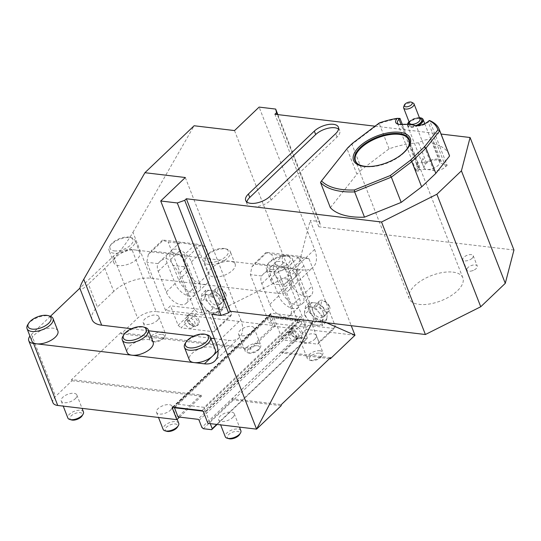 <?xml version="1.0" encoding="UTF-8"?>
<svg xmlns="http://www.w3.org/2000/svg" width="541" height="541" viewBox="0 0 541 541"><rect width="100%" height="100%" fill="white"/><g stroke="black" fill="none" stroke-linecap="round" stroke-linejoin="round"><path stroke-width="0.41" stroke-dasharray="2.71 2.03" d="M418.612 142.844L426.227 162.361A58.577 27.449 158.7 0 0 417.449 163.199L409.841 143.683A58.577 27.449 158.7 0 1 418.612 142.844A10.042 4.707 158.7 0 1 433.524 141.593A10.042 4.707 158.7 0 1 433.321 143.892L440.929 163.409A58.577 27.449 158.7 0 1 447.13 165.336L439.522 145.82A58.577 27.449 158.7 0 1 449.145 154.76M433.321 143.892A58.577 27.449 158.7 0 1 439.522 145.82L429.676 120.562L428.202 121.968L428.79 120.947M281.185 405.676L232.508 399.88L209.55 421.784L205.519 411.451L202.949 411.146M210.266 423.63L209.55 421.784L207.906 423.353M354.984 335.258L306.307 329.455L301.831 317.98A1.393 0.811 -133.7 0 0 300.35 316.708L289.99 315.471A13.944 8.129 -133.7 0 0 290.551 306.781L282.497 286.121A13.944 8.129 -133.7 0 0 276.404 277.729C273.55 270.432 269.242 269.154 263.474 273.881L261.614 275.971A13.944 8.129 -133.7 0 0 261.783 283.653L269.837 304.312A13.944 8.129 -133.7 0 0 277.56 313.99L271.352 313.253A1.393 0.811 -133.7 0 0 270.831 313.395A1.393 0.811 -133.7 0 0 270.764 314.28L274.341 323.464L269.161 322.842L250.368 274.632L251.856 266.909L266.612 252.823L271.683 254.284L282.929 255.623A13.944 8.129 -133.7 0 0 283.105 263.311L291.159 283.971A13.944 8.129 -133.7 0 0 300.722 294.831A13.944 8.129 -133.7 0 0 311.143 295.298A13.944 8.129 -133.7 0 0 311.873 286.439L303.819 265.78A13.944 8.129 -133.7 0 0 297.726 257.388L308.965 258.726L335.373 326.46L334.196 328.509L317.797 344.157L284.661 340.208L301.06 324.559L298.091 322.017L281.692 337.665L274.084 318.149L269.161 322.842M306.307 329.455L304.664 331.024L300.64 320.691L205.519 411.451L204.194 407.346L296.028 319.711L269.107 316.505L177.265 404.141L204.194 407.346M417.449 163.199L416.516 164.085A8.365 3.922 -21.3 0 0 416.421 164.18A8.365 3.922 158.7 0 1 418.24 165.62A8.365 3.922 158.7 0 1 416.753 169.306A8.365 3.922 -21.3 0 0 419.573 169.556A46.026 21.566 158.7 0 1 433.706 170.55A8.365 3.922 -21.3 0 0 445.656 166.743L447.13 165.336M426.227 162.361A10.042 4.707 158.7 0 1 441.131 161.11A10.042 4.707 158.7 0 1 440.929 163.409M423.907 167.561A8.365 3.922 -21.3 0 0 423.982 167.798A8.365 3.922 -21.3 0 0 433.199 168.413A8.365 3.922 -21.3 0 0 439.569 161.718A8.365 3.922 -21.3 0 0 433.49 160.21A8.365 3.922 -21.3 0 0 425.314 164.261L423.907 167.561L421.669 161.82A8.365 3.922 -21.3 0 1 421.858 160.251A8.365 3.922 -21.3 0 1 423.076 158.52L421.669 161.82M153.15 342.297A13.944 6.533 -21.3 0 0 137.786 341.276A13.944 6.533 -21.3 0 0 127.162 352.434M57.873 330.95A13.944 6.533 -21.3 0 0 42.502 329.929A13.944 6.533 -21.3 0 0 31.885 341.08M308.965 258.726L303.9 257.266L289.137 271.352L287.65 279.068L306.449 327.285L274.341 323.464L275.234 325.756L156.139 311.569L131.97 249.577L135.074 249.949A13.944 6.533 -21.3 0 0 120.075 253.857A13.944 6.533 -21.3 0 0 113.881 262.838A13.944 6.533 -21.3 0 0 118.675 265.597A13.944 6.533 -21.3 0 0 133.674 261.682A13.944 6.533 -21.3 0 0 139.869 252.708A13.944 6.533 -21.3 0 0 135.074 249.949L230.358 261.296A13.944 6.533 -21.3 0 0 215.352 265.212A13.944 6.533 -21.3 0 0 209.164 274.192A13.944 6.533 -21.3 0 0 213.959 276.945A13.944 6.533 -21.3 0 0 228.958 273.036A13.944 6.533 -21.3 0 0 235.152 264.055A13.944 6.533 -21.3 0 0 230.358 261.296L292.492 268.701A13.944 6.533 -21.3 0 0 277.492 272.617A13.944 6.533 -21.3 0 0 271.298 281.591A13.944 6.533 -21.3 0 0 276.093 284.35A13.944 6.533 -21.3 0 0 294.649 277.763A13.944 6.533 -21.3 0 0 297.286 271.46A13.944 6.533 -21.3 0 0 292.492 268.701L302.852 269.939A27.895 16.257 -133.7 0 0 313.158 267.159A27.895 16.257 -133.7 0 0 314.612 249.442L259.112 107.098M150.865 278.23L132.964 232.312C126.858 243.092 113.434 260.322 104.805 268.458L113.752 291.416A27.895 13.072 158.7 0 1 150.865 278.23L278.25 293.411L302.852 269.939M113.752 291.416L97.353 307.065L88.406 284.106C83.564 288.664 80.792 290.26 80.082 288.887M92.078 319.663A27.895 13.072 158.7 0 1 97.353 307.065M131.504 328.732L148.66 330.774M193.644 336.137L210.801 338.179M214.371 338.605L229.053 340.357A27.895 16.257 -133.7 0 0 239.359 337.577A27.895 16.257 -133.7 0 0 240.813 319.859L216.217 343.339M215.291 349.702A13.944 6.533 -21.3 0 0 199.92 348.681A13.944 6.533 -21.3 0 0 189.303 359.833M50.408 316.289L31.412 334.412A13.944 6.533 -21.3 0 0 29.931 336.076M131.97 249.577A13.944 6.533 -21.3 0 0 113.414 256.17L79.994 288.062M330.355 207.69L356.918 174.175L347.072 148.917L351.948 144.264L361.794 169.516L356.918 174.175M402.308 124.356L409.841 143.683A58.577 27.449 158.7 0 0 389.08 148.816L361.794 169.516M375.035 126.188L441.071 134.053M472.171 258.233A5.579 2.617 -21.3 0 0 473.226 255.717A5.579 2.617 -21.3 0 0 468.283 254.912A5.579 2.617 -21.3 0 0 462.947 258.483A5.579 2.617 -21.3 0 0 462.832 259.768A5.579 2.617 -21.3 0 0 466.748 260.796A5.579 2.617 -21.3 0 0 472.171 258.233M211.829 314.355L295.325 272.468L313.726 319.663L312.969 321.117M326.48 322.734L315.545 317.925L297.151 270.73L295.325 272.468M297.151 270.73L310.223 220.458L351.251 325.682M277.844 114.611L319.548 221.573L310.223 220.458M319.548 221.573L320.407 225.191L277.262 114.536M513.95 250.01L318.771 226.76L320.407 225.191M452.959 272.123A28.761 13.478 158.7 0 1 462.846 277.81A28.761 13.478 158.7 0 1 457.409 290.801A28.761 13.478 158.7 0 1 429.453 304.008A28.761 13.478 158.7 0 1 409.253 298.706A28.761 13.478 158.7 0 1 422.021 280.191A28.761 13.478 158.7 0 1 452.959 272.123M287.65 279.068L276.404 277.729M289.99 315.471L277.56 313.99A13.944 8.129 -133.7 0 0 289.827 315.64A13.944 8.129 -133.7 0 0 289.99 315.471M261.614 275.971L250.368 274.632M205.404 246.392L200.332 244.931L185.577 259.011L184.082 266.733L202.882 314.95L165.6 310.507L146.8 262.29L148.288 254.568L163.051 240.488L168.123 241.949L179.369 243.288A13.944 8.129 -133.7 0 0 179.538 250.97L187.592 271.636A13.944 8.129 -133.7 0 0 197.161 282.49A13.944 8.129 -133.7 0 0 207.582 282.957A13.944 8.129 -133.7 0 0 208.305 274.104L200.251 253.438A13.944 8.129 -133.7 0 0 194.158 245.053L205.404 246.392L231.812 314.118L230.635 316.167L214.236 331.816L181.093 327.866L197.492 312.218L194.53 309.675L178.124 325.324L170.516 305.814L165.6 310.507M184.082 266.733L172.836 265.394C169.989 258.098 165.681 256.813 159.906 261.54L158.046 263.629A13.944 8.129 -133.7 0 0 158.222 271.312L166.276 291.978A13.944 8.129 -133.7 0 0 175.839 302.838A13.944 8.129 -133.7 0 0 186.26 303.305A13.944 8.129 -133.7 0 0 186.99 294.446L178.929 273.78A13.944 8.129 -133.7 0 0 172.836 265.394M158.046 263.629L146.8 262.29M104.805 268.458L88.406 284.106M132.964 232.312L194.124 125.755M315.545 317.925L313.726 319.663M232.677 417.496A8.365 3.922 -21.3 0 0 234.26 413.716A8.365 3.922 -21.3 0 0 231.386 412.066A8.365 3.922 -21.3 0 0 222.385 414.413A8.365 3.922 -21.3 0 0 218.665 419.802A8.365 3.922 -21.3 0 0 224.549 421.344A8.365 3.922 -21.3 0 0 232.677 417.496M314.679 339.254A8.365 3.922 -21.3 0 0 316.262 335.474A8.365 3.922 -21.3 0 0 313.381 333.824A8.365 3.922 -21.3 0 0 304.38 336.171A8.365 3.922 -21.3 0 0 300.668 341.554A8.365 3.922 -21.3 0 0 306.544 343.095A8.365 3.922 -21.3 0 0 314.679 339.254M329.51 358.629L281.705 352.928L304.664 331.024L307.349 337.909L306.761 338.937L217.144 424.448M174.452 407.752L269.567 316.992L273.151 326.176L250.192 348.079L120.738 332.661L121.184 333.811L137.583 318.155A13.944 6.533 158.7 0 1 156.139 311.569M275.234 325.756L250.639 349.229L250.192 348.079M120.738 332.661L71.534 379.606L200.988 395.025L201.441 396.174L179.497 417.111M200.988 395.025L178.03 416.935M170.543 410.098A8.365 3.922 -21.3 0 0 172.126 406.318A8.365 3.922 -21.3 0 0 169.245 404.661A8.365 3.922 -21.3 0 0 160.244 407.008A8.365 3.922 -21.3 0 0 156.532 412.398A8.365 3.922 -21.3 0 0 162.408 413.939A8.365 3.922 -21.3 0 0 170.543 410.098M75.26 398.744A8.365 3.922 -21.3 0 0 76.842 394.964A8.365 3.922 -21.3 0 0 73.968 393.314A8.365 3.922 -21.3 0 0 64.967 395.66A8.365 3.922 -21.3 0 0 61.248 401.043A8.365 3.922 -21.3 0 0 67.131 402.585A8.365 3.922 -21.3 0 0 75.26 398.744M52.944 402.7A13.944 6.533 158.7 0 1 55.581 396.404L31.412 334.412M71.534 379.606L71.98 380.756L55.581 396.404M71.98 380.756L201.441 396.174M157.262 320.502A8.365 3.922 -21.3 0 0 158.844 316.722A8.365 3.922 -21.3 0 0 155.964 315.065A8.365 3.922 -21.3 0 0 146.963 317.418A8.365 3.922 -21.3 0 0 143.25 322.801A8.365 3.922 -21.3 0 0 149.127 324.343A8.365 3.922 -21.3 0 0 157.262 320.502M252.539 331.856A8.365 3.922 -21.3 0 0 254.121 328.076A8.365 3.922 -21.3 0 0 251.247 326.419A8.365 3.922 -21.3 0 0 242.246 328.766A8.365 3.922 -21.3 0 0 238.527 334.155A8.365 3.922 -21.3 0 0 244.404 335.697A8.365 3.922 -21.3 0 0 252.539 331.856M250.639 349.229L121.184 333.811M273.151 326.176L293.033 328.543L197.918 419.302M232.508 399.88L232.062 398.731L281.334 404.6M330.531 357.655L281.259 351.785L281.705 352.928M281.259 351.785L232.062 398.731M234.517 130.57L290.01 272.914A27.895 16.257 46.3 0 1 288.556 290.632A27.895 16.257 46.3 0 1 278.25 293.411M185.313 177.516L240.813 319.859M246.879 202.016A14.364 6.729 -21.3 0 0 247.034 203.943A14.364 6.729 -21.3 0 0 257.124 206.588A14.364 6.729 -21.3 0 0 271.088 199.994L337.016 137.089A14.364 6.729 -21.3 0 0 339.728 130.597A14.364 6.729 -21.3 0 0 338.544 129.076M417.652 171.605A8.365 3.922 -21.3 0 0 419.14 167.913A8.365 3.922 -21.3 0 0 417.321 166.479A8.365 3.922 -21.3 0 0 415.833 170.165A8.365 3.922 -21.3 0 0 417.652 171.605L416.753 169.306M416.421 164.18L417.321 166.479M318.771 226.76L274.909 114.259M257.401 345.746A6.654 3.118 158.7 0 1 259.342 348.972A6.654 3.118 158.7 0 1 248.826 353.07A6.654 3.118 158.7 0 1 248.874 348.593A6.654 3.118 158.7 0 1 257.401 345.746M257.854 343.379A8.365 3.922 -21.3 0 0 248.853 345.726A8.365 3.922 -21.3 0 0 245.141 351.109A8.365 3.922 -21.3 0 0 247.081 352.59A8.365 3.922 -21.3 0 0 260.302 347.43A8.365 3.922 -21.3 0 0 260.735 345.03A8.365 3.922 -21.3 0 0 257.854 343.379M209.57 262.236A12.274 5.748 -21.3 0 0 225.286 256.982A12.274 5.748 -21.3 0 0 225.374 248.725A12.274 5.748 -21.3 0 0 205.979 256.285A12.274 5.748 -21.3 0 0 209.57 262.236M209.124 264.549A13.944 6.533 158.7 0 1 204.329 261.79A13.944 6.533 158.7 0 1 205.046 257.793A13.944 6.533 158.7 0 1 227.078 249.198A13.944 6.533 158.7 0 1 230.317 251.66A13.944 6.533 158.7 0 1 224.123 260.64A13.944 6.533 158.7 0 1 209.124 264.549M319.535 353.151A6.654 3.118 158.7 0 1 321.482 356.377A6.654 3.118 158.7 0 1 310.967 360.475A6.654 3.118 158.7 0 1 311.014 355.998A6.654 3.118 158.7 0 1 319.535 353.151M319.995 350.778A8.365 3.922 -21.3 0 0 310.994 353.131A8.365 3.922 -21.3 0 0 307.281 358.514A8.365 3.922 -21.3 0 0 309.222 359.988A8.365 3.922 -21.3 0 0 322.443 354.835A8.365 3.922 -21.3 0 0 322.869 352.434A8.365 3.922 -21.3 0 0 319.995 350.778M271.71 269.634A12.274 5.748 -21.3 0 0 287.427 264.387A12.274 5.748 -21.3 0 0 287.508 256.13A12.274 5.748 -21.3 0 0 268.12 263.69A12.274 5.748 -21.3 0 0 271.71 269.634M271.257 271.954A13.944 6.533 158.7 0 1 266.463 269.195A13.944 6.533 158.7 0 1 267.186 265.191A13.944 6.533 158.7 0 1 289.219 256.603A13.944 6.533 158.7 0 1 292.458 259.065A13.944 6.533 158.7 0 1 286.263 268.038A13.944 6.533 158.7 0 1 271.257 271.954M162.117 334.392A6.654 3.118 158.7 0 1 164.065 337.625A6.654 3.118 158.7 0 1 153.549 341.723A6.654 3.118 158.7 0 1 153.597 337.239A6.654 3.118 158.7 0 1 162.117 334.392M162.577 332.025A8.365 3.922 -21.3 0 0 153.576 334.372A8.365 3.922 -21.3 0 0 149.857 339.762A8.365 3.922 -21.3 0 0 151.805 341.236A8.365 3.922 -21.3 0 0 165.025 336.083A8.365 3.922 -21.3 0 0 165.451 333.682A8.365 3.922 -21.3 0 0 162.577 332.025M114.286 250.882A12.274 5.748 -21.3 0 0 130.009 245.634A12.274 5.748 -21.3 0 0 130.09 237.377A12.274 5.748 -21.3 0 0 110.702 244.938A12.274 5.748 -21.3 0 0 114.286 250.882M113.84 253.202A13.944 6.533 158.7 0 1 109.045 250.442A13.944 6.533 158.7 0 1 109.769 246.439A13.944 6.533 158.7 0 1 131.801 237.851A13.944 6.533 158.7 0 1 135.034 240.305A13.944 6.533 158.7 0 1 128.846 249.286A13.944 6.533 158.7 0 1 113.84 253.202M194.53 309.675L168.123 241.949M162.584 240.001L151.108 250.956L184.244 254.906L195.727 243.95L162.584 240.001L163.051 240.488M202.882 314.95L207.805 310.25L215.413 329.767L231.812 314.118M230.635 316.167L197.492 312.218M211.511 294.987L201.942 293.851L200.738 302.466L204.654 307.599A11.158 6.506 -133.7 0 0 213.614 313.05A11.158 6.506 -133.7 0 0 219.004 309.31A11.158 6.506 -133.7 0 0 215.419 300.127A11.158 6.506 -133.7 0 0 206.452 294.683A11.158 6.506 -133.7 0 0 201.069 298.416A11.158 6.506 -133.7 0 0 204.654 307.599L209.103 312.218L212.992 308.512L222.554 309.648L223.426 305.083A11.158 6.506 46.3 0 1 218.043 308.823A11.158 6.506 46.3 0 1 209.076 303.373L204.626 298.76L205.83 290.145L210.882 290.456A11.158 6.506 46.3 0 1 219.849 295.9A11.158 6.506 46.3 0 1 223.426 305.083L223.758 301.039L219.849 295.9L215.392 291.281L211.511 294.987L215.419 300.127L219.876 304.745L218.672 313.361L209.103 312.218M199.453 282.551L191.392 261.891A13.944 8.129 -133.7 0 0 181.83 251.031A13.944 8.129 -133.7 0 0 171.409 250.564A13.944 8.129 -133.7 0 0 170.686 259.423L178.74 280.082A13.944 8.129 -133.7 0 0 188.302 290.943A13.944 8.129 -133.7 0 0 198.723 291.41A13.944 8.129 -133.7 0 0 199.453 282.551L208.305 274.104M179.369 243.288L179.308 243.031C180.579 242.591 185.529 243.267 194.158 245.053M195.727 243.95L200.332 244.931M178.124 325.324L181.093 327.866M214.236 331.816L215.413 329.767M148.288 254.568L151.108 250.956M184.244 254.906L185.577 259.011M187.788 265.333A13.944 8.129 -133.7 0 0 178.226 254.473A13.944 8.129 -133.7 0 0 167.805 254.006A13.944 8.129 -133.7 0 0 167.074 262.865L175.128 283.525A13.944 8.129 -133.7 0 0 184.697 294.385A13.944 8.129 -133.7 0 0 195.118 294.852A13.944 8.129 -133.7 0 0 195.842 285.993L187.788 265.333L178.929 273.78M207.805 310.25L170.516 305.814M198.817 320.13A6.972 4.064 46.3 0 1 198.452 324.559A6.972 4.064 46.3 0 1 190.696 322.314A6.972 4.064 46.3 0 1 188.823 314.47A6.972 4.064 46.3 0 1 188.931 314.368A6.972 4.064 46.3 0 1 194.131 314.761A6.972 4.064 46.3 0 1 198.817 320.13M185.421 320.603A4.883 2.847 -133.7 0 0 185.347 320.678A4.883 2.847 -133.7 0 0 186.659 326.169A4.883 2.847 -133.7 0 0 192.089 327.738A4.883 2.847 -133.7 0 0 190.838 322.308A4.883 2.847 -133.7 0 0 185.421 320.603M187.883 318.257A4.883 2.847 -133.7 0 0 187.808 318.324A4.883 2.847 -133.7 0 0 187.348 320.806A4.883 2.847 -133.7 0 0 192.048 325.729A4.883 2.847 -133.7 0 0 194.544 325.391A4.883 2.847 -133.7 0 0 193.293 319.961A4.883 2.847 -133.7 0 0 187.883 318.257M187.7 315.545A6.972 4.064 46.3 0 1 195.429 317.973A6.972 4.064 46.3 0 1 197.222 325.729A6.972 4.064 46.3 0 1 193.651 326.216A6.972 4.064 46.3 0 1 186.943 319.183A6.972 4.064 46.3 0 1 187.592 315.64A6.972 4.064 46.3 0 1 187.7 315.545M219.639 300.255A6.972 4.064 -133.7 0 0 214.858 294.825A6.972 4.064 -133.7 0 0 209.651 294.595A6.972 4.064 -133.7 0 0 211.524 302.446A6.972 4.064 -133.7 0 0 219.281 304.684A6.972 4.064 -133.7 0 0 219.639 300.255M225.969 294.216A6.972 4.064 -133.7 0 0 221.188 288.793A6.972 4.064 -133.7 0 0 215.974 288.556A6.972 4.064 -133.7 0 0 217.766 296.319A6.972 4.064 -133.7 0 0 225.496 298.747A6.972 4.064 -133.7 0 0 225.604 298.646A6.972 4.064 -133.7 0 0 225.969 294.216M224.779 296.475A4.835 2.82 46.3 0 1 218.016 292.701A4.835 2.82 46.3 0 1 221.749 289.55A4.835 2.82 46.3 0 1 224.779 296.475M212.992 308.512L209.076 303.373A11.158 6.506 46.3 0 1 205.499 294.189A11.158 6.506 46.3 0 1 210.882 290.456L215.392 291.281M222.554 309.648L218.672 313.361M204.626 298.76L200.738 302.466M205.83 290.145L201.942 293.851M219.876 304.745L223.758 301.039M298.091 322.017L271.683 254.284M266.152 252.343L254.669 263.291L287.812 267.24L299.295 256.285L266.152 252.343L266.612 252.823M306.449 327.285L311.366 322.592L318.974 342.108L335.373 326.46M334.196 328.509L301.06 324.559M315.078 307.329L305.509 306.186L304.306 314.801L308.214 319.941A11.158 6.506 -133.7 0 0 317.182 325.384A11.158 6.506 -133.7 0 0 322.564 321.645A11.158 6.506 -133.7 0 0 318.987 312.461A11.158 6.506 -133.7 0 0 310.02 307.017A11.158 6.506 -133.7 0 0 304.637 310.757A11.158 6.506 -133.7 0 0 308.214 319.941L312.671 324.553L316.553 320.847L326.122 321.99L326.994 317.425A11.158 6.506 46.3 0 1 321.611 321.158A11.158 6.506 46.3 0 1 312.644 315.714L308.187 311.095L309.391 302.48L314.449 302.791A11.158 6.506 46.3 0 1 323.41 308.242A11.158 6.506 46.3 0 1 326.994 317.425L327.325 313.374L323.41 308.242L318.96 303.623L315.078 307.329L318.987 312.461L323.437 317.08L322.233 325.696L312.671 324.553M303.014 294.892L294.96 274.226A13.944 8.129 -133.7 0 0 285.398 263.366A13.944 8.129 -133.7 0 0 274.977 262.906A13.944 8.129 -133.7 0 0 274.246 271.758L282.301 292.424A13.944 8.129 -133.7 0 0 291.87 303.278A13.944 8.129 -133.7 0 0 302.291 303.744A13.944 8.129 -133.7 0 0 303.014 294.892L311.873 286.439M282.929 255.623L282.869 255.366C284.147 254.933 289.097 255.602 297.726 257.388M299.295 256.285L303.9 257.266M281.692 337.665L284.661 340.208M317.797 344.157L318.974 342.108M251.856 266.909L254.669 263.291M287.812 267.24L289.137 271.352M291.356 277.668A13.944 8.129 -133.7 0 0 281.787 266.808A13.944 8.129 -133.7 0 0 271.366 266.348A13.944 8.129 -133.7 0 0 270.642 275.2L278.696 295.866A13.944 8.129 -133.7 0 0 288.258 306.727A13.944 8.129 -133.7 0 0 298.679 307.187A13.944 8.129 -133.7 0 0 299.41 298.334L291.356 277.668L282.497 286.121M311.366 322.592L274.084 318.149M302.378 332.465A6.972 4.064 46.3 0 1 302.013 336.894A6.972 4.064 46.3 0 1 294.263 334.656A6.972 4.064 46.3 0 1 292.383 326.805A6.972 4.064 46.3 0 1 292.498 326.71A6.972 4.064 46.3 0 1 297.699 327.095A6.972 4.064 46.3 0 1 302.378 332.465M288.989 332.945A4.883 2.847 -133.7 0 0 288.914 333.013A4.883 2.847 -133.7 0 0 290.219 338.51A4.883 2.847 -133.7 0 0 295.65 340.079A4.883 2.847 -133.7 0 0 294.399 334.642A4.883 2.847 -133.7 0 0 288.989 332.945M291.45 330.598A4.883 2.847 -133.7 0 0 291.369 330.666A4.883 2.847 -133.7 0 0 290.916 333.141A4.883 2.847 -133.7 0 0 295.616 338.064A4.883 2.847 -133.7 0 0 298.111 337.726A4.883 2.847 -133.7 0 0 296.86 332.296A4.883 2.847 -133.7 0 0 291.45 330.598M291.268 327.88A6.972 4.064 46.3 0 1 298.997 330.308A6.972 4.064 46.3 0 1 300.782 338.071A6.972 4.064 46.3 0 1 297.219 338.551A6.972 4.064 46.3 0 1 290.51 331.518A6.972 4.064 46.3 0 1 291.159 327.981A6.972 4.064 46.3 0 1 291.268 327.88M316.553 320.847L312.644 315.714A11.158 6.506 46.3 0 1 309.06 306.531A11.158 6.506 46.3 0 1 314.449 302.791L318.96 303.623M323.207 312.59A6.972 4.064 46.3 0 1 322.842 317.019A6.972 4.064 46.3 0 1 315.085 314.781A6.972 4.064 46.3 0 1 313.212 306.93A6.972 4.064 46.3 0 1 318.426 307.166A6.972 4.064 46.3 0 1 323.207 312.59M326.122 321.99L322.233 325.696M308.187 311.095L304.306 314.801M309.391 302.48L305.509 306.186M323.437 317.08L327.325 313.374M329.53 306.558A6.972 4.064 -133.7 0 0 324.749 301.127A6.972 4.064 -133.7 0 0 319.542 300.897A6.972 4.064 -133.7 0 0 321.327 308.654A6.972 4.064 -133.7 0 0 329.056 311.082A6.972 4.064 -133.7 0 0 329.171 310.987A6.972 4.064 -133.7 0 0 329.53 306.558M328.34 308.81A4.835 2.82 46.3 0 1 321.584 305.036A4.835 2.82 46.3 0 1 325.317 301.892A4.835 2.82 46.3 0 1 328.34 308.81M71.554 419.965A6.654 3.118 158.7 0 1 71.595 415.488A6.654 3.118 158.7 0 1 80.122 412.641A6.654 3.118 158.7 0 1 82.07 415.867M83.456 411.924A8.365 3.922 -21.3 0 0 80.582 410.267A8.365 3.922 -21.3 0 0 71.581 412.614A8.365 3.922 -21.3 0 0 67.862 418.004M27.767 324.681A13.944 6.533 158.7 0 1 49.799 316.093M166.831 431.312A6.654 3.118 158.7 0 1 166.878 426.835A6.654 3.118 158.7 0 1 175.399 423.988A6.654 3.118 158.7 0 1 177.347 427.214M178.733 423.278A8.365 3.922 -21.3 0 0 175.859 421.622A8.365 3.922 -21.3 0 0 166.858 423.968A8.365 3.922 -21.3 0 0 163.145 429.358M123.05 336.035A13.944 6.533 158.7 0 1 145.083 327.447M228.971 438.717A6.654 3.118 158.7 0 1 229.012 434.24A6.654 3.118 158.7 0 1 237.54 431.393A6.654 3.118 158.7 0 1 239.487 434.619M240.873 430.677A8.365 3.922 -21.3 0 0 237.999 429.027A8.365 3.922 -21.3 0 0 228.999 431.373A8.365 3.922 -21.3 0 0 225.279 436.756M185.184 343.434A13.944 6.533 158.7 0 1 207.217 334.845M408.022 123.023A8.365 3.922 158.7 0 1 421.013 117.958M418.065 125.58A8.365 3.922 158.7 0 1 407.508 125.553A8.365 3.922 158.7 0 1 407.434 124.349M425.314 164.261L423.076 158.52M407.562 124.356A8.088 3.794 -21.3 0 0 417.05 125.627M419.417 117.701A8.088 3.794 -21.3 0 0 409.023 121.752M403.721 106.76A5.579 2.617 158.7 0 1 408.002 103.459A5.579 2.617 158.7 0 1 413.29 103.135M389.08 148.816L379.234 123.564A58.577 27.449 158.7 0 1 399.995 118.425M320.509 182.432L347.735 147.821M352.468 143.304L351.948 144.264L379.234 123.564L379.342 122.915M398.785 124.342A8.365 3.922 -21.3 0 0 399.42 124.572A8.365 3.922 -21.3 0 0 402.112 124.782A46.026 21.566 158.7 0 1 416.252 125.776A8.365 3.922 -21.3 0 0 428.202 121.968L445.656 166.743M358.068 164.106A28.761 13.478 -21.3 0 0 358.331 164.295A28.761 13.478 -21.3 0 0 403.701 153.049A28.761 13.478 -21.3 0 0 409.354 144.4A28.761 13.478 -21.3 0 0 409.422 144.089M375.711 165.864A29.146 13.66 -21.3 0 0 375.954 165.823A29.146 13.66 -21.3 0 0 397.412 157.458A29.146 13.66 -21.3 0 0 397.621 157.323M466.971 268.816A5.579 2.617 -21.3 0 0 466.863 270.101A5.579 2.617 -21.3 0 0 470.88 271.115A5.579 2.617 -21.3 0 0 474.984 269.513A5.579 2.617 -21.3 0 0 477.257 266.05A5.579 2.617 -21.3 0 0 472.313 265.246A5.579 2.617 -21.3 0 0 466.971 268.816M199.102 420.323L294.223 329.557L296.995 336.678L201.881 427.437M203.362 428.709L298.476 337.949L306.761 338.937M216.711 424.401L307.349 337.909M298.476 337.949L296.995 336.678M294.223 329.557A1.116 0.649 -133.7 0 0 293.033 328.543M269.107 316.505L269.567 316.992L300.64 320.691L296.028 319.711M174.757 407.359L177.265 404.141M203.436 411.87L301.831 317.98M218.016 350.886L229.053 340.357M270.764 314.28L173.384 407.197M113.414 256.17L137.583 318.155M300.35 316.708L201.949 410.599M172.951 407.143L271.352 313.253M314.612 249.442L290.01 272.914M271.088 199.994L269.743 196.552M337.016 137.089L335.67 133.641M191.392 261.891L200.251 253.438M170.686 259.423L179.538 250.97M178.74 280.082L187.592 271.636M167.074 262.865L158.222 271.312M175.128 283.525L166.276 291.978M195.842 285.993L186.99 294.446M294.96 274.226L303.819 265.78M274.246 271.758L283.105 263.311M282.301 292.424L291.159 283.971M270.642 275.2L261.783 283.653M278.696 295.866L269.837 304.312M299.41 298.334L290.551 306.781M409.307 122.482A6.972 3.266 158.7 0 1 419.701 118.432M415.772 125.559A6.972 3.266 158.7 0 1 408.624 124.416M409.652 121.955A5.579 2.617 -21.3 0 0 409.571 123.159L409.652 122.712C408.015 121.536 419.944 116.978 419.431 118.763L419.965 119.108A5.579 2.617 -21.3 0 0 414.954 118.323A5.579 2.617 -21.3 0 0 409.652 121.955M416.516 164.085L401.057 124.43M433.706 170.55L416.252 125.776L414.852 125.39M419.573 169.556L402.112 124.782L401.138 124.423M172.437 407.285L270.831 313.395M288.556 290.632L313.158 267.159M239.359 337.577L214.757 361.05M247.034 203.943L245.695 200.501M339.728 130.597L338.389 127.155M418.24 165.62L419.14 167.913M433.524 141.593L441.131 161.11M259.342 348.972L260.302 347.43M248.826 353.07L247.081 352.59M238.527 334.155L245.141 351.109M254.121 328.076L260.735 345.03M235.152 264.055L230.317 251.66M209.164 274.192L204.329 261.79M205.979 256.285L205.046 257.793M225.374 248.725L227.078 249.198M321.482 356.377L322.443 354.835M310.967 360.475L309.222 359.988M300.668 341.554L307.281 358.514M316.262 335.474L322.869 352.434M297.286 271.46L292.458 259.065M271.298 281.591L266.463 269.195M268.12 263.69L267.186 265.191M287.508 256.13L289.219 256.603M164.065 337.625L165.025 336.083M153.549 341.723L151.805 341.236M143.25 322.801L149.857 339.762M158.844 316.722L165.451 333.682M139.869 252.708L135.034 240.305M113.881 262.838L109.045 250.442M110.702 244.938L109.769 246.439M130.09 237.377L131.801 237.851M171.409 250.564L179.308 243.031M198.723 291.41L207.582 282.957M167.805 254.006L159.906 261.54M195.118 294.852L186.26 303.305M187.808 318.324L185.347 320.678M194.544 325.391L192.089 327.738M192.048 325.729L193.651 326.216M187.348 320.806L186.943 319.183M188.823 314.47L187.592 315.64M198.452 324.559L197.222 325.729M215.974 288.556L209.651 294.595M225.604 298.646L219.281 304.684M274.977 262.906L282.869 255.366M302.291 303.744L311.143 295.298M271.366 266.348L263.474 273.881M298.679 307.187L289.827 315.64M291.369 330.666L288.914 333.013M298.111 337.726L295.65 340.079M295.616 338.064L297.219 338.551M290.916 333.141L290.51 331.518M292.383 326.805L291.159 327.981M302.013 336.894L300.782 338.071M319.542 300.897L313.212 306.93M329.171 310.987L322.842 317.019M61.248 401.043L63.229 406.115M76.842 394.964L82.063 408.36M156.532 412.398L158.506 417.463M172.126 406.318L177.191 419.316M218.665 419.802L220.647 424.868M234.26 413.716L239.48 427.113M407.508 125.553L423.982 167.798M424.739 123.673L439.569 161.718M415.833 170.165L397.479 123.098M399.42 124.572L398 124.173M409.354 144.4L409.496 143.764M358.331 164.295L357.79 163.93M397.412 157.458L397.838 157.188M375.954 165.823L375.461 165.911M462.832 259.768L466.863 270.101M473.226 255.717L477.257 266.05M470.88 271.115A11.158 11.158 0 0 0 474.984 269.513M462.846 277.81L409.138 140.051M409.253 298.706L355.545 160.947"/><path stroke-width="0.81" d="M205.512 334.372A12.274 5.748 -21.3 0 0 186.124 341.932A12.274 5.748 -21.3 0 0 189.708 347.877A12.274 5.748 -21.3 0 0 205.431 342.629A12.274 5.748 -21.3 0 0 205.512 334.372L207.217 334.845A13.944 6.533 158.7 0 1 210.456 337.307A13.944 6.533 158.7 0 1 204.261 346.281A13.944 6.533 158.7 0 1 189.262 350.196A13.944 6.533 158.7 0 1 184.467 347.437L189.303 359.833A13.944 6.533 -21.3 0 0 194.097 362.592L204.451 363.829A27.895 16.257 46.3 0 0 214.757 361.05A27.895 16.257 46.3 0 0 216.217 343.339L160.718 200.988L177.286 202.963L184.711 200.326L186.347 198.763L381.533 222.013L436.878 194.253L461.419 170.834L505.28 283.335L480.739 306.754L425.395 334.514L230.209 311.264L228.573 312.826L221.147 315.464L211.829 314.355L256.583 429.148L207.906 423.353L203.436 411.87A1.393 0.811 46.3 0 0 201.949 410.599L172.951 407.143A1.393 0.811 46.3 0 0 172.437 407.285A1.393 0.811 46.3 0 0 172.363 408.171L176.839 419.647L57.738 405.459A13.944 6.533 158.7 0 1 52.944 402.7L28.774 340.715A13.944 6.533 -21.3 0 0 33.569 343.467L36.68 343.839A13.944 6.533 -21.3 0 0 51.679 339.931A13.944 6.533 -21.3 0 0 57.873 330.95L53.038 318.554A13.944 6.533 158.7 0 1 46.844 327.528A13.944 6.533 158.7 0 1 31.845 331.444A13.944 6.533 158.7 0 1 27.05 328.685A13.944 6.533 158.7 0 1 27.767 324.681L28.707 323.18A12.274 5.748 -21.3 0 0 32.291 329.124A12.274 5.748 -21.3 0 0 48.007 323.876A12.274 5.748 -21.3 0 0 48.095 315.619A12.274 5.748 -21.3 0 0 28.707 323.18M143.372 326.967A12.274 5.748 -21.3 0 0 123.984 334.527A12.274 5.748 -21.3 0 0 127.568 340.478A12.274 5.748 -21.3 0 0 143.291 335.231A12.274 5.748 -21.3 0 0 143.372 326.967L145.083 327.447A13.944 6.533 158.7 0 1 148.315 329.902A13.944 6.533 158.7 0 1 142.127 338.882A13.944 6.533 158.7 0 1 127.121 342.791A13.944 6.533 158.7 0 1 122.327 340.032L127.162 352.434A13.944 6.533 -21.3 0 0 131.957 355.194L194.097 362.592A13.944 6.533 -21.3 0 0 212.654 356.005A13.944 6.533 -21.3 0 0 215.291 349.702L210.456 337.307M27.05 328.685L31.885 341.08A13.944 6.533 -21.3 0 0 36.68 343.839L131.957 355.194A13.944 6.533 -21.3 0 0 146.963 351.278A13.944 6.533 -21.3 0 0 153.15 342.297L148.315 329.902M101.667 325.182A27.895 13.072 158.7 0 1 92.078 319.663L80.082 288.887C79.649 287.541 80.879 284.329 83.767 279.257L101.667 325.182L131.504 328.732M148.66 330.774L193.644 336.137M210.801 338.179L214.371 338.605M29.931 336.076A13.944 6.533 -21.3 0 0 28.774 340.715M79.994 288.062L50.408 316.289M429.162 120.589L429.676 120.562A58.577 27.449 158.7 0 1 439.299 129.509L449.145 154.76A58.577 27.449 158.7 0 1 449.564 156.024L435.836 173.35L421.655 186.875L411.809 161.624L391.346 177.15L354.646 191.899A72.528 33.982 158.7 0 1 320.509 182.432L330.355 207.69A72.528 33.982 158.7 0 0 364.492 217.157L354.646 191.899L354.375 189.979L390.284 175.541L410.396 160.285L424.435 146.888L437.906 129.894A57.184 26.793 -21.3 0 0 429.162 120.589L428.79 120.947A9.765 4.571 158.7 0 1 414.852 125.39A44.633 20.91 -21.3 0 0 401.138 124.423A9.765 4.571 158.7 0 1 398 124.173A9.765 4.571 158.7 0 1 397.277 118.344A57.184 26.793 -21.3 0 0 379.342 122.915L352.468 143.304L347.735 147.821L321.51 180.904A71.128 33.332 -21.3 0 0 354.375 189.979M364.492 217.157L401.192 202.402L421.655 186.875M248.414 194.009A14.364 6.729 -21.3 0 0 245.695 200.501A14.364 6.729 -21.3 0 0 255.785 203.145A14.364 6.729 -21.3 0 0 269.743 196.552L335.67 133.641A14.364 6.729 -21.3 0 0 338.389 127.155A14.364 6.729 -21.3 0 0 328.299 124.504A14.364 6.729 -21.3 0 0 314.335 131.105L248.414 194.009L249.753 197.451L315.68 134.547L314.335 131.105M461.419 170.834L470.088 137.509L441.071 134.053M277.262 114.536L276.546 112.69L274.909 114.259L375.035 126.188M276.546 112.69L275.68 109.072L277.844 114.611M160.718 200.988L185.313 177.516L144.927 172.701L194.124 125.755L234.517 130.57L259.112 107.098L275.68 109.072M505.28 283.335L513.95 250.01L470.088 137.509M221.147 315.464L177.286 202.963M351.251 325.682L354.984 335.258L330.382 358.73L330.531 357.655L281.334 404.6L281.185 405.676L256.583 429.148L312.969 321.117M480.739 306.754L436.878 194.253M144.927 172.701L83.767 279.257M354.984 335.258L326.48 322.734M330.382 358.73L329.51 358.629M179.497 417.111L176.839 419.647M202.949 411.146L174.452 407.752L178.03 416.935L197.918 419.302A1.116 0.649 46.3 0 1 199.102 420.323L201.881 427.437L203.362 428.709L211.646 429.696L212.234 428.675L210.266 423.63M249.753 197.451A14.364 6.729 -21.3 0 0 246.879 202.016M338.544 129.076A14.364 6.729 -21.3 0 0 315.68 134.547M425.395 334.514L381.533 222.013M230.209 311.264L186.347 198.763M184.711 200.326L228.573 312.826M83.023 414.325L82.07 415.867A6.654 3.118 158.7 0 1 71.554 419.965L69.803 419.478A8.365 3.922 -21.3 0 0 83.023 414.325A8.365 3.922 -21.3 0 0 83.456 411.924L82.063 408.36M63.229 406.115L67.862 418.004A8.365 3.922 -21.3 0 0 69.803 419.478M48.095 315.619L49.799 316.093A13.944 6.533 158.7 0 1 53.038 318.554M178.307 425.679L177.347 427.214A6.654 3.118 158.7 0 1 166.831 431.312L165.086 430.832A8.365 3.922 -21.3 0 0 178.307 425.679A8.365 3.922 -21.3 0 0 178.733 423.278L177.191 419.316M158.506 417.463L163.145 429.358A8.365 3.922 -21.3 0 0 165.086 430.832M122.327 340.032A13.944 6.533 158.7 0 1 123.05 336.035L123.984 334.527M240.441 433.077L239.487 434.619A6.654 3.118 158.7 0 1 228.971 438.717L227.22 438.23A8.365 3.922 -21.3 0 0 240.441 433.077A8.365 3.922 -21.3 0 0 240.873 430.677L239.48 427.113M220.647 424.868L225.279 436.756A8.365 3.922 -21.3 0 0 227.22 438.23M184.467 347.437A13.944 6.533 158.7 0 1 185.184 343.434L186.124 341.932M407.434 124.349A8.365 3.922 158.7 0 1 407.623 123.747A8.365 3.922 158.7 0 1 407.941 123.152A8.365 3.922 158.7 0 1 408.022 123.023M421.013 117.958A8.365 3.922 158.7 0 1 421.162 117.999A8.365 3.922 158.7 0 1 423.103 119.473A8.365 3.922 158.7 0 1 418.065 125.58M409.023 121.752A8.088 3.794 -21.3 0 0 408.097 122.902A8.088 3.794 -21.3 0 0 407.792 123.476A8.088 3.794 -21.3 0 0 407.562 124.356M417.05 125.627A8.088 3.794 -21.3 0 0 420.878 117.918A8.088 3.794 -21.3 0 0 419.417 117.701M411.654 102.283A4.26 1.995 158.7 0 1 408.976 106.279A4.26 1.995 158.7 0 1 404.303 105.15A4.26 1.995 158.7 0 1 404.337 105.049A4.26 1.995 158.7 0 1 407.61 102.526A4.26 1.995 158.7 0 1 411.654 102.283L413.29 103.135A5.579 2.617 158.7 0 1 414.041 103.906A5.579 2.617 158.7 0 1 409.794 108.369A5.579 2.617 158.7 0 1 403.647 107.963A5.579 2.617 158.7 0 1 403.674 106.888A5.579 2.617 158.7 0 1 403.721 106.76M439.299 129.509A58.577 27.449 158.7 0 1 439.718 130.766L449.564 156.024M402.308 124.356L399.995 118.425L399.062 119.318A8.365 3.922 -21.3 0 0 397.479 123.098A8.365 3.922 -21.3 0 0 398.785 124.342M359.319 146.665A30.404 14.249 158.7 0 1 403.086 132.93A30.404 14.249 158.7 0 1 397.838 157.188A30.404 14.249 158.7 0 1 375.461 165.911A30.404 14.249 158.7 0 1 359.319 146.665M401.192 202.402L391.346 177.15L390.284 175.541M437.906 129.894L439.718 130.766L425.99 148.092L435.836 173.35M424.435 146.888L425.99 148.092L411.809 161.624L410.396 160.285M321.51 180.904L320.509 182.432M399.995 118.425L397.277 118.344M409.422 144.089A28.761 13.478 -21.3 0 0 409.138 140.051A28.761 13.478 -21.3 0 0 377.442 137.941A28.761 13.478 -21.3 0 0 355.545 160.947A28.761 13.478 -21.3 0 0 358.068 164.106M397.621 157.323A29.146 13.66 -21.3 0 0 403.769 152.528A29.146 13.66 -21.3 0 0 409.496 143.764A29.146 13.66 -21.3 0 0 392.881 133.499A29.146 13.66 -21.3 0 0 360.482 147.368A29.146 13.66 -21.3 0 0 357.79 163.93A29.146 13.66 -21.3 0 0 375.711 165.864M217.144 424.448L211.646 429.696M212.234 428.675L216.711 424.401M174.452 407.752L174.757 407.359M204.451 363.829L218.016 350.886M33.569 343.467L57.738 405.459M173.384 407.197L172.363 408.171M408.624 124.416A6.972 3.266 158.7 0 1 408.813 123.314A6.972 3.266 158.7 0 1 409.307 122.482M419.701 118.432A6.972 3.266 158.7 0 1 421.459 121.563A6.972 3.266 158.7 0 1 415.772 125.559M403.647 107.963L409.571 123.159A5.579 2.617 -21.3 0 0 415.718 123.571A5.579 2.617 -21.3 0 0 419.965 119.108L414.041 103.906M401.057 124.43L399.062 119.318L397.953 118.364M423.103 119.473L424.739 123.673M404.303 105.15L403.674 106.888"/></g></svg>
